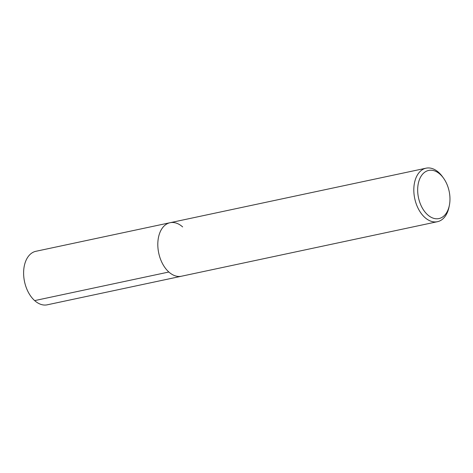 <?xml version="1.0" encoding="UTF-8"?>
<svg xmlns="http://www.w3.org/2000/svg" width="473" height="473" viewBox="0 0 473 473"><rect width="100%" height="100%" fill="white"/><g stroke="black" fill="none" stroke-linecap="round" stroke-linejoin="round"><path stroke-width="0.71" d="M449.35 205.442L449.013 207.097A27.357 17.4 -102 0 1 437.454 221.695A27.357 17.4 -102 0 1 414.738 198.565A27.357 17.4 -102 0 1 426.055 168.187A27.357 17.4 -102 0 1 438.648 172.397A27.357 17.4 -102 0 1 442.557 176.807L443.544 178.179A24.62 15.662 -102 0 1 449.35 205.436A24.62 15.662 -102 0 1 428.786 215.759A24.62 15.662 -102 0 1 418.676 181.922A24.62 15.662 -102 0 1 440.02 174.212A24.62 15.662 -102 0 1 443.544 178.179M426.055 168.187L170.049 222.718A27.357 17.4 -102 0 0 158.733 253.102A27.357 17.4 -102 0 0 181.455 276.226A27.357 17.4 -102 0 1 158.733 253.102A27.357 17.4 -102 0 1 170.049 222.718A27.357 17.4 -102 0 1 182.643 226.928M47.259 304.813A27.357 17.4 -102 0 1 24.537 281.689A27.357 17.4 -102 0 1 35.853 251.305L170.049 222.718M34.659 300.603L168.855 272.016M437.454 221.695L47.253 304.813"/></g></svg>
